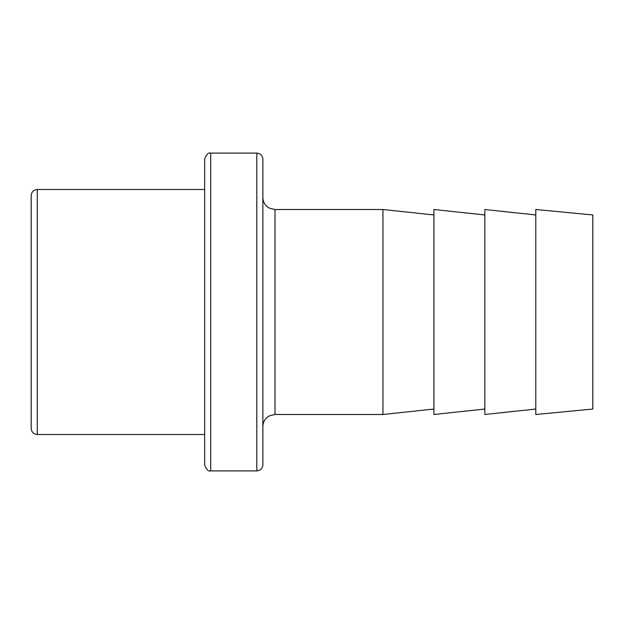 <?xml version="1.0" encoding="UTF-8"?>
<svg xmlns="http://www.w3.org/2000/svg" width="624" height="624" viewBox="0 0 624 624"><rect width="100%" height="100%" fill="white"/><g stroke="black" fill="none" stroke-linecap="round" stroke-linejoin="round"><path stroke-width="0.94" d="M37.268 434.507C33.579 434.148 31.559 432.128 31.2 428.446L31.2 195.554C31.559 191.872 33.579 189.852 37.268 189.493L37.268 434.507L204.656 434.507M210.717 470.894C208.361 471.619 206.341 469.599 204.656 464.833L204.656 159.167C206.341 154.401 208.361 152.381 210.717 153.106L210.717 470.894L256.807 470.894L256.807 153.106C260.497 153.465 262.517 155.485 262.876 159.167L262.876 464.833C262.517 468.515 260.497 470.535 256.807 470.894M484.848 214.96L433.906 209.508L433.906 414.492L484.848 409.04M433.906 409.04L382.957 414.492L382.957 209.508L433.906 214.96M535.79 214.96L484.848 209.508L484.848 414.492L535.79 409.04M535.79 209.508L535.79 414.492L592.8 409.04L592.8 214.96L535.79 209.508M382.957 209.508L275.005 209.508L275.005 414.492L382.957 414.492M37.268 189.493L204.656 189.493M210.717 153.106L256.807 153.106M275.005 414.492L269.669 415.732L267.423 417.16C264.475 419.624 262.954 422.783 262.876 426.621M275.005 209.508L269.669 208.268L267.423 206.84C264.475 204.376 262.954 201.217 262.876 197.379"/></g></svg>
